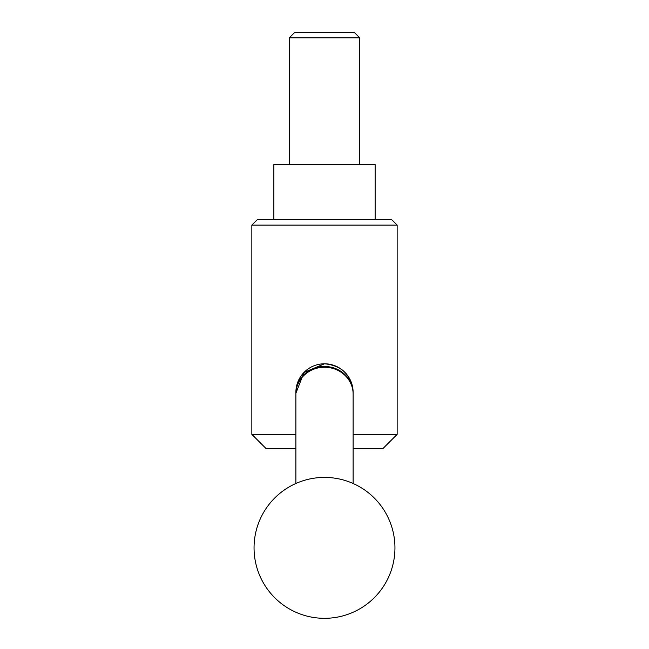 <?xml version="1.0" encoding="UTF-8"?>
<svg xmlns="http://www.w3.org/2000/svg" width="649" height="649" viewBox="0 0 649 649"><rect width="100%" height="100%" fill="white"/><g stroke="black" fill="none" stroke-linecap="round" stroke-linejoin="round"><path stroke-width="0.97" d="M295.879 434.351L251.844 434.351L251.844 225.089L397.156 225.089L391.647 219.589L257.353 219.589L251.844 225.089M295.879 448.548L266.049 448.548L251.844 434.351M295.895 393.27A28.621 28.621 0 0 1 295.879 392.41A28.621 28.621 0 0 0 295.895 393.27L303.959 372.477L324.5 363.789A28.621 28.621 0 0 1 353.105 393.27L353.121 392.41C351.442 375.025 341.901 365.484 324.5 363.789A28.621 28.621 0 0 0 295.879 392.41A28.621 28.621 0 0 1 324.5 363.789M375.138 219.589L375.138 164.546L273.862 164.546L273.862 219.589M289.276 37.853L294.678 32.45L354.322 32.45L359.724 37.853L289.276 37.853L289.276 164.546M353.121 394.138A28.621 26.893 0 0 0 324.5 367.245A28.621 26.893 0 0 0 295.879 394.138A28.621 28.621 0 0 1 296.78 387.023A28.507 26.787 0 0 1 324.5 366.482A28.507 26.787 0 0 1 352.22 386.999A28.621 28.621 0 0 1 353.121 394.138L353.121 483.489M353.121 448.548L382.951 448.548L397.156 434.351L353.121 434.351M295.879 394.138L295.879 483.489M254.051 547.861A70.449 70.449 0 0 0 324.5 618.319A70.449 70.449 0 0 0 394.949 547.861A70.449 70.449 0 0 0 324.5 477.413A70.449 70.449 0 0 0 254.051 547.861M359.724 164.546L359.724 37.853M397.156 434.351L397.156 225.089"/></g></svg>
